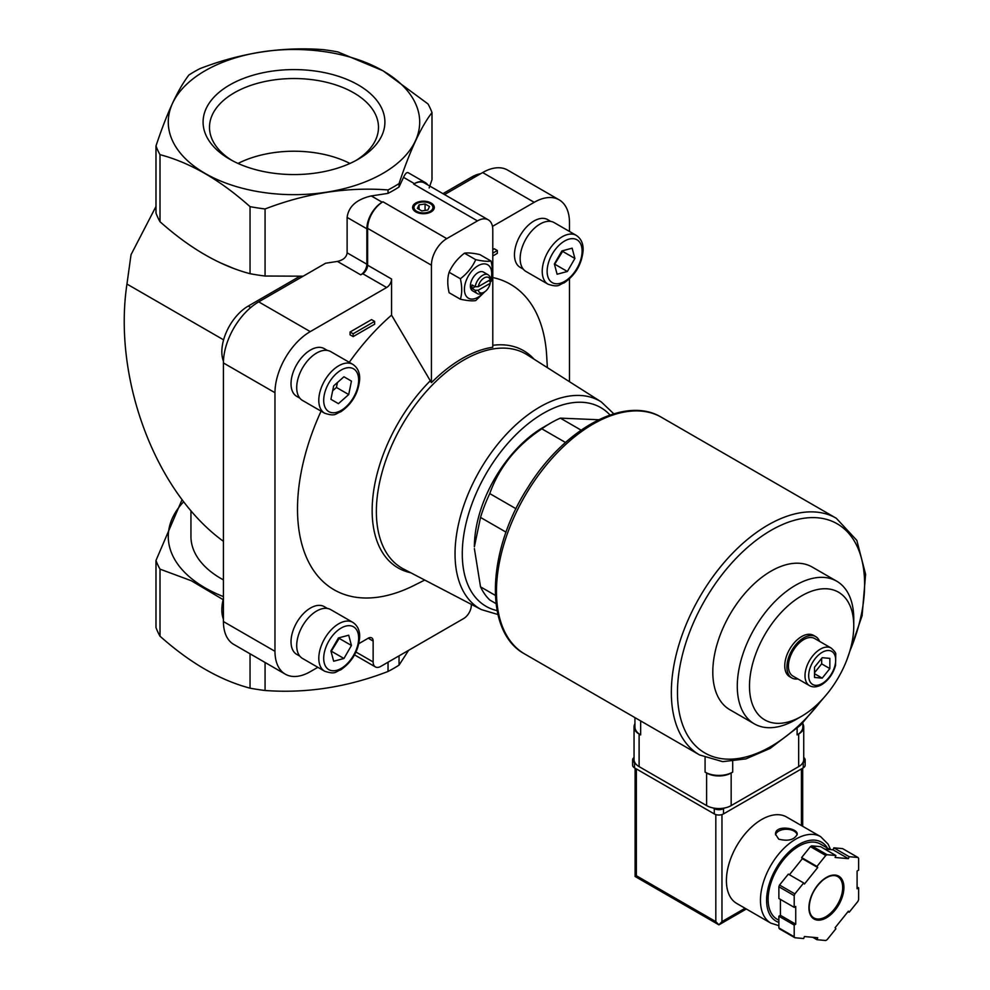 <?xml version="1.0" encoding="UTF-8"?>
<svg xmlns="http://www.w3.org/2000/svg" width="990" height="990" viewBox="0 0 990 990"><rect width="100%" height="100%" fill="white"/><g stroke="black" fill="none" stroke-linecap="round" stroke-linejoin="round"><path stroke-width="1.49" d="M327.405 608.454L324.287 606.647A27.547 15.902 120 0 0 310.514 608.009A27.547 15.902 120 0 0 292.508 632.288A27.547 15.902 120 0 0 296.728 654.365L299.859 656.172M550.848 221.451L547.718 219.644A27.547 15.902 120 0 0 533.944 221.005A27.547 15.902 120 0 0 515.951 245.285A27.547 15.902 120 0 0 520.171 267.362L523.289 269.169M327.405 350.448L324.287 348.641A27.547 15.902 120 0 0 310.514 350.002A27.547 15.902 120 0 0 292.508 374.282A27.547 15.902 120 0 0 296.728 396.359L299.859 398.166M492.785 277.522A176.381 101.834 -60 0 1 546.678 355.744L547.371 367.649M424.735 580.066L414.08 585.412A176.381 101.834 -60 0 1 309.4 563.52A176.381 101.834 -60 0 1 321.069 411.159M349.272 362.315A176.381 101.834 -60 0 1 391.545 315.129L391.545 279.007L367.624 265.196L367.624 228.356A21.693 12.524 120 0 1 382.957 201.787L382.19 202.22A21.693 12.524 120 0 0 366.857 228.789L366.857 264.219L347.119 252.834L347.119 217.404C348.579 206.44 356.647 199.287 371.312 195.946L388.043 193.359L388.043 189.944C347.255 186.825 306.257 193.161 265.072 208.964L265.072 276.024L303.175 276.185M317.839 667.31L310.254 671.69A49.896 28.809 120 0 1 285.306 674.165A49.896 28.809 120 0 1 274.972 651.321L274.972 392.721A49.896 28.809 120 0 1 310.254 331.613L386.644 287.508A6.942 4.01 120 0 0 391.545 279.007M358.887 643.611L368.231 638.216A6.942 4.01 120 0 1 371.708 637.869A6.942 4.01 120 0 1 373.143 641.05L373.143 661.951A10.841 6.262 120 0 0 375.383 666.913A10.841 6.262 120 0 0 380.816 666.381L463.642 618.552A10.841 6.262 120 0 0 471.314 605.274L471.314 604.358M569.485 381.707L569.485 278.846M569.485 231.45L569.485 222.688A49.896 28.809 120 0 0 559.152 199.844A49.896 28.809 120 0 0 534.204 202.319L492.476 226.401M350.076 332.009L371.547 319.609L374.616 321.379L353.133 333.779L350.076 332.009L350.076 334.843L353.133 336.612L374.616 324.213L374.616 321.379M492.785 249.604L494.257 248.762L497.327 250.532L492.785 253.155M496.002 603.603L489.765 600.002A108.467 62.618 -60 0 1 480.521 586.835L495.322 595.398M506.051 532.162L480.521 517.423A108.467 62.618 -60 0 1 489.765 493.589L516 508.736M565.5 442.481L541.827 428.818A108.467 62.618 -60 0 1 551.071 422.829A108.467 62.618 -60 0 1 560.328 418.139L581.081 430.13M480.521 517.423L474.383 546.814A97.614 56.356 -60 0 1 535.083 432.642A97.614 56.356 -60 0 1 543.411 427.259L551.071 422.829M598.69 419.748L560.328 418.139M474.383 548.584L480.521 586.835M541.827 428.818C516.433 445.71 499.084 467.292 489.765 493.589M431.43 382.672A124.257 71.738 -60 0 1 492.785 347.243L492.785 229.767A21.693 12.524 120 0 0 488.293 219.842A21.693 12.524 120 0 0 477.452 220.906L446.775 238.627A21.693 12.524 120 0 0 431.43 265.196L431.43 382.672L391.545 315.129M223.431 596.611A125.705 72.579 180 0 1 183.67 501.744M223.431 579.905A103.047 59.487 180 0 1 190.946 536.543L190.946 510.679M182.061 499.641L155.987 560.451L155.987 627.511A141.001 81.403 180 0 0 160.009 636.199L160.009 569.139A141.001 81.403 180 0 1 155.987 560.451M160.009 569.139L191.219 580.709L223.134 599.643M429.153 187.952L431.999 179.648L431.999 112.588C421.072 126.708 410.083 150.381 399.044 183.583L399.044 186.999A141.001 81.403 180 0 1 388.043 193.359M265.072 276.024A141.001 81.403 180 0 1 250.037 273.698C220.015 265.79 190.018 248.465 160.009 221.723A141.001 81.403 180 0 1 155.987 213.048L155.987 145.988C166.914 113.008 177.891 89.348 188.929 74.993A141.001 81.403 180 0 1 199.943 68.632C240.731 52.891 281.717 46.555 322.913 49.611A141.001 81.403 180 0 1 337.949 51.938L382.957 70.76L427.965 103.913A141.001 81.403 180 0 1 431.999 112.588M155.987 206.477L131.039 254.678L126.955 284.056C112.749 378.341 155.418 492.129 223.431 541.295M386.644 287.508L362.711 273.698L360.719 274.849A8.675 5.012 120 0 0 366.857 264.219M362.711 273.698A6.942 4.01 120 0 0 367.624 265.196M233.306 268.278L219.396 262.399M559.152 199.844L507.61 170.082A49.896 28.809 120 0 0 482.662 172.557L444.535 194.572M399.044 655.85L399.044 665.119A141.001 81.403 180 0 1 388.043 671.468C347.255 687.209 306.257 693.545 265.072 690.488A141.001 81.403 180 0 1 250.037 688.161C220.028 680.266 190.031 662.941 160.009 636.199M388.043 662.199L388.043 671.468M265.072 662.483L265.072 690.488M408.623 650.319L399.044 665.119M399.044 183.583A141.001 81.403 180 0 1 388.043 189.944M310.254 331.613L258.712 301.863L325.599 263.241L337.442 261.41C343.307 260.073 346.537 257.214 347.119 252.834M399.044 186.999L403.524 177.346C405.306 173.597 406.841 172.037 408.115 172.656L425.255 182.556A21.693 12.524 120 0 0 414.402 183.633L413.634 184.066A21.693 12.524 120 0 1 424.487 183.001L488.293 219.842M382.882 70.76A125.705 72.579 180 0 1 326.527 192.184A125.705 72.579 180 0 1 172.557 103.294A125.705 72.579 180 0 1 382.882 70.76M265.072 208.964A141.001 81.403 180 0 1 250.037 206.638C220.028 179.895 190.031 162.57 160.009 154.663A141.001 81.403 180 0 1 155.987 145.988M250.037 206.638L250.037 273.698M160.009 154.663L160.009 221.723M250.037 653.796L250.037 688.161M358.281 84.967A90.919 52.495 180 0 1 358.281 159.192A90.919 52.495 180 0 1 229.705 159.192A90.919 52.495 180 0 1 229.705 84.967A90.919 52.495 180 0 1 358.281 84.967M427.729 184.87A21.693 12.524 120 0 0 425.255 182.556M431.12 203.024A10.841 6.262 180 0 1 431.12 211.885A10.841 6.262 180 0 1 415.788 211.885A10.841 6.262 180 0 1 415.788 203.024A10.841 6.262 180 0 1 431.12 203.024M258.712 301.863A49.896 28.809 120 0 0 223.431 362.959L223.431 621.559A49.896 28.809 120 0 0 233.764 644.403L285.306 674.165M223.431 598.48A37.311 21.545 120 0 0 223.431 619.257M299.661 276.383L248.23 306.083A37.311 21.545 120 0 0 223.455 361.325M480.67 173.708A37.311 21.545 120 0 0 471.673 177.074L442.951 193.656M822.183 657.694L829.855 658.375L829.855 668.596L822.183 678.138L814.51 677.457L814.51 667.235L822.183 657.694M809.498 685.637L792.928 676.071A21.693 12.524 -60 0 1 792.928 651.024A21.693 12.524 -60 0 1 814.621 638.501L831.192 648.066A21.693 12.524 -60 0 0 809.498 660.59A21.693 12.524 -60 0 0 809.498 685.637C812.914 687.567 816.96 687.258 821.638 684.696C828.37 680.427 833.011 674.029 835.548 665.515L835.758 654.143C836.043 653.14 834.521 651.111 831.192 648.066M797.903 678.942A23.859 13.773 -60 0 1 791.839 677.952A23.859 13.773 -60 0 1 791.839 650.405A23.859 13.773 -60 0 1 815.711 636.62A23.859 13.773 -60 0 1 819.596 641.371M791.839 677.952L789.698 676.715A23.859 13.773 -60 0 1 789.698 649.155A23.859 13.773 -60 0 1 813.557 635.382L815.711 636.62M795.527 719.779L801.628 716.253A73.73 42.57 -60 0 1 749.492 686.157A73.73 42.57 -60 0 1 801.628 595.844A73.73 42.57 -60 0 1 853.764 625.952A73.73 42.57 -60 0 1 801.628 716.253L795.527 719.779A82.368 47.557 -60 0 1 754.343 723.863A82.368 47.557 -60 0 1 754.343 628.749A82.368 47.557 -60 0 1 836.711 581.192A82.368 47.557 -60 0 1 853.764 618.899L853.764 625.952M754.343 723.863L729.853 709.719A82.368 47.557 -60 0 1 729.853 614.617A82.368 47.557 -60 0 1 812.221 567.06L836.711 581.192M814.51 672.767L821.663 663.869L821.663 658.338M821.663 663.869L829.855 668.596M814.51 673.72L822.183 678.138M430.403 203.717A10.172 5.878 180 0 1 430.65 203.853L430.65 203.853A10.172 5.878 180 0 1 430.873 212.021M416.035 212.021A10.172 5.878 180 0 1 416.258 203.853A10.172 5.878 180 0 1 416.505 203.717M430.167 203.569L430.167 203.569A9.492 5.482 180 0 1 430.167 211.328A9.492 5.482 180 0 1 416.74 211.328A9.492 5.482 180 0 1 416.74 203.569A9.492 5.482 180 0 1 430.167 203.569M425.069 203.965L419.03 204.893L417.409 208.383L421.839 210.944L427.878 210.004L429.499 206.514L425.069 203.965L425.069 210.437M419.03 209.323L419.03 204.893M475.72 259.677C472.416 267.065 467.305 273.426 460.375 278.759C462.169 286.617 462.169 293.436 460.375 299.215L449.114 292.718C447.319 284.86 447.319 278.042 449.114 272.262C452.418 264.887 457.529 258.526 464.459 253.18C467.75 252.599 472.861 253.056 479.791 254.554L491.052 261.051C487.761 261.632 482.65 261.174 475.72 259.677L464.459 253.18M491.052 281.507C492.859 275.727 492.859 268.909 491.052 261.051M460.375 299.215C467.268 300.713 472.391 301.17 475.72 300.589L484.828 291.753M460.375 278.759L449.114 272.262M490.174 283.35A8.724 5.037 -60 0 1 484.197 292.149A8.724 5.037 -60 0 1 478.232 290.243L490.174 283.35L490.211 281.593L488.639 280.69M478.232 286.704L490.174 279.811A8.724 5.037 -60 0 0 484.197 277.918A8.724 5.037 -60 0 0 478.232 286.704L475.175 286.729A10.841 6.262 -60 0 1 480.484 276.953A10.841 6.262 -60 0 1 488.12 274.774A10.841 6.262 -60 0 1 490.211 278.054L490.174 279.811M484.197 292.149L482.687 293.015A10.841 6.262 -60 0 1 477.267 293.56A10.841 6.262 -60 0 1 475.175 290.268L478.232 290.243M475.175 290.268L472.082 288.486L475.15 286.716M475.175 286.729L472.082 284.947A10.841 6.262 120 0 0 472.082 288.486M477.267 293.56L472.638 290.887A10.841 6.262 -60 0 1 472.638 278.363A10.841 6.262 -60 0 1 483.479 272.089L488.12 274.774M483.986 292.273A19.305 11.15 -60 0 1 478.059 297.248A19.305 11.15 -60 0 1 464.582 286.791A19.305 11.15 -60 0 1 482.303 264.058A19.305 11.15 -60 0 1 490.211 281.68M353.133 333.779L353.133 336.612M492.785 255.989L497.327 253.366L497.327 250.532M352.836 364.37L330.747 351.623A28.203 16.286 120 0 0 316.639 353.022A28.203 16.286 120 0 0 298.225 377.871A28.203 16.286 120 0 0 302.544 400.467L324.633 413.214C335.981 416.889 335.363 413.486 340.684 411.865C352.118 403.982 358.454 393.092 359.679 379.195C359.89 372.512 357.6 367.575 352.836 364.37A28.203 16.286 120 0 0 338.729 365.768A28.203 16.286 120 0 0 320.314 390.617A28.203 16.286 120 0 0 324.633 413.214M333.667 385.877L330.92 399.317L338.432 403.66L348.703 394.552L351.45 381.113L343.938 376.769L333.667 385.877M576.267 235.373L554.177 222.614A28.203 16.286 120 0 0 540.082 224.012A28.203 16.286 120 0 0 521.656 248.874A28.203 16.286 120 0 0 525.987 271.47L548.064 284.217C559.424 287.892 558.806 284.489 564.127 282.868C575.561 274.985 581.885 264.095 583.122 250.198C583.32 243.515 581.043 238.578 576.267 235.373A28.203 16.286 120 0 0 562.172 236.771A28.203 16.286 120 0 0 543.745 261.62A28.203 16.286 120 0 0 548.064 284.217M572.133 248.193L561.875 250.953L554.363 263.959L557.11 274.23L567.369 271.483L574.893 258.464L572.133 248.193M352.836 622.376L330.747 609.63A28.203 16.286 120 0 0 316.639 611.028A28.203 16.286 120 0 0 298.225 635.877A28.203 16.286 120 0 0 302.544 658.474L324.633 671.22C335.981 674.895 335.363 671.492 340.684 669.871C352.118 661.988 358.454 651.098 359.679 637.201C359.89 630.519 357.6 625.581 352.836 622.376A28.203 16.286 120 0 0 338.729 623.774A28.203 16.286 120 0 0 320.314 648.623A28.203 16.286 120 0 0 324.633 671.22M348.703 635.209L338.432 637.956L330.92 650.975L333.667 661.233L343.938 658.486L351.45 645.468L348.703 635.209M554.511 264.553L562.617 251.373L574.893 258.464M555.105 264.392L567.369 271.483M343.938 376.769L351.45 381.113M332.665 390.803L336.427 387.461L337.442 382.536M336.427 387.461L348.703 394.552M331.081 651.556L339.174 638.389L351.45 645.468M331.662 651.395L343.938 658.486M232.056 160.504A84.496 48.782 180 0 1 209.496 127.314A84.496 48.782 180 0 1 261.657 82.244A84.496 48.782 180 0 1 353.739 92.825A84.496 48.782 180 0 1 378.489 127.314A84.496 48.782 180 0 1 355.93 160.504M238.046 163.449A84.496 48.782 180 0 1 349.94 163.449M634.937 717.614L634.937 726.957A19.528 11.274 0 0 0 640.654 734.927L640.654 720.918M634.937 723.764A17.35 10.024 0 0 0 634.046 726.957A17.35 10.024 0 0 0 639.119 734.035L640.654 734.927M634.046 726.957L634.046 759.54A17.35 10.024 0 0 0 639.119 766.631L706.613 805.6A17.35 10.024 0 0 0 731.165 805.6L798.658 766.631A17.35 10.024 0 0 0 803.732 759.54L803.732 726.957A17.35 10.024 0 0 0 802.841 723.764M732.699 772.113A19.528 11.274 0 0 1 705.078 772.113L706.613 773.004A17.35 10.024 0 0 0 731.165 773.004L732.699 772.113L732.699 761.421M802.841 722.948L802.841 726.957A19.528 11.274 0 0 1 797.123 734.927L798.658 734.035A17.35 10.024 0 0 0 803.732 726.957M830.573 849.593L828.123 844.148L820.685 836.686L786.629 817.022A49.896 28.809 120 0 0 748.18 830.4A49.896 28.809 120 0 0 726.4 880.605A49.896 28.809 120 0 0 736.733 903.449L770.789 923.113L778.87 925.687M778.709 839.161C788.238 841.475 794.413 839.842 797.222 834.236C797.878 827.801 774.885 824.546 775.529 834.236L778.709 839.161M816.948 939.72L825.747 940.5A52.062 30.059 120 0 0 827.083 939.72L835.882 928.781L835.115 927.692L848.393 911.171L849.16 912.26L857.959 901.321A52.062 30.059 120 0 0 858.627 899.588L858.627 887.869L857.093 888.748L857.093 871.039L858.627 870.16L858.627 858.429A52.062 30.059 120 0 0 857.959 857.476L849.16 856.697L848.393 858.664L835.115 857.476L835.882 855.509L827.083 854.716A52.062 30.059 120 0 0 825.747 855.496L816.948 866.436L817.715 867.525L804.437 884.045L803.67 882.956L794.871 893.896A52.062 30.059 120 0 0 794.203 895.628L794.203 907.347L795.737 906.469L795.737 924.177L794.203 925.068L794.203 936.788A52.062 30.059 120 0 0 794.871 937.74L803.67 938.532L804.437 936.552L817.715 937.74L816.948 939.72L812.765 937.295M780.405 899.378L780.405 915.317L778.87 916.208L778.87 927.927A52.062 30.059 120 0 0 779.538 928.892L794.871 937.74M778.87 927.927L794.203 936.788M803.67 882.956L788.325 874.108L779.538 885.035A52.062 30.059 120 0 0 778.87 886.768L794.203 895.628M779.538 885.035L794.871 893.896M835.882 855.509L820.537 846.648L811.751 845.868A52.062 30.059 120 0 0 810.402 846.636L825.747 855.496M811.751 845.868L827.083 854.716M824.732 849.074L833.06 849.816L833.827 847.836L842.614 848.616L857.959 857.476M778.87 886.768L778.87 898.499L794.203 907.347M810.402 846.636L801.615 857.575L802.383 858.664L789.451 874.752M715.82 814.572L715.82 921.616L718.889 924.846L635.097 876.472L636.36 875.742L636.36 768.933M746.349 908.993L718.889 924.846L721.957 921.616L721.957 814.572M829.917 849.531L820.5 844.099A43.387 25.047 120 0 0 787.062 855.719A43.387 25.047 120 0 0 768.129 899.378A43.387 25.047 120 0 0 777.113 919.24L778.87 920.255M857.093 886.978L858.627 887.869M833.827 847.836L849.16 856.697M833.06 849.816L848.393 858.664M801.615 857.575L816.948 866.436M802.383 858.664L817.715 867.525M780.405 915.317L795.737 924.177M778.87 916.208L794.203 925.068M848.046 911.617L849.16 912.26M803.732 757.548A6.509 3.762 180 0 1 805.155 759.899L805.155 765.208A6.509 3.762 180 0 1 803.249 767.869L723.492 813.916A6.509 3.762 180 0 1 714.285 813.916L634.528 767.869A6.509 3.762 180 0 1 632.61 765.208L632.61 759.899A6.509 3.762 180 0 1 634.046 757.548M805.155 759.899A6.509 3.762 180 0 1 803.249 762.56L802.779 762.832M724.581 807.976L723.492 808.607A6.509 3.762 180 0 1 714.285 808.607L713.196 807.976M634.998 762.832L634.528 762.56A6.509 3.762 180 0 1 632.61 759.899M797.16 834.83A10.841 6.262 0 0 0 786.295 829.261A10.841 6.262 0 0 0 775.591 834.916M431.43 265.196L367.624 228.356M223.604 339.855L126.955 284.056M534.204 202.319L482.662 172.557M414.402 183.633L403.524 177.346M477.452 220.906L413.634 184.066M382.19 202.22L371.312 195.946M446.775 238.627L382.957 201.787M366.857 228.789L347.119 217.404M360.719 274.849L337.442 261.41M274.972 392.721L223.431 362.959M274.972 651.321L223.431 621.559M373.143 661.951L355.992 652.051M373.143 641.05L368.231 638.216M248.23 306.083L250.73 307.519M471.673 177.074L473.257 177.99M492.785 345.312A125.445 72.419 -60 0 1 534.006 359.147M410.702 572.74A125.445 72.419 -60 0 1 372.834 497.463A125.445 72.419 -60 0 1 430.167 380.915M481.388 609.605L403.524 568.99A123.7 71.416 -60 0 1 401.977 425.316A123.7 71.416 -60 0 1 527.187 354.816L601.289 401.928A119.939 69.251 -60 0 0 479.878 470.287A119.939 69.251 -60 0 0 481.388 609.605L497.921 614.505M822.183 683.508A19.095 11.026 -60 0 1 810.488 666.876A19.095 11.026 -60 0 1 833.877 653.375A19.095 11.026 -60 0 1 822.183 683.508M497.091 610.62A114.741 66.243 -60 0 1 486.041 473.839A114.741 66.243 -60 0 1 610.013 415.02M341.191 370.025A24.725 14.281 120 0 0 326.044 409.056A24.725 14.281 120 0 0 356.326 391.57A24.725 14.281 120 0 0 341.191 370.025M564.622 241.016A24.725 14.281 120 0 0 549.475 280.046A24.725 14.281 120 0 0 579.769 262.56A24.725 14.281 120 0 0 564.622 241.016M341.191 628.031A24.725 14.281 120 0 0 326.044 667.062A24.725 14.281 120 0 0 356.326 649.576A24.725 14.281 120 0 0 341.191 628.031M524.774 654.019A136.669 78.903 -60 0 1 524.774 496.213A136.669 78.903 -60 0 1 661.444 417.297C625.049 394.985 563.879 428.831 527.806 487.637C486.758 550.824 483.578 632.028 524.774 654.019L699.645 754.974A136.669 78.903 -60 0 1 699.645 597.168A136.669 78.903 -60 0 1 836.303 518.265L661.444 417.297M821.539 700.19A132.326 76.403 -60 0 1 771.037 746.435A132.326 76.403 -60 0 1 679.152 671.034A132.326 76.403 -60 0 1 805.749 518.018A132.326 76.403 -60 0 1 849.816 651.222M639.119 766.631L639.119 734.035M706.613 805.6L706.613 773.004M705.078 772.113L705.078 757.672M797.123 734.927L797.123 728.405M731.165 805.6L731.165 773.004M798.658 766.631L798.658 734.035M820.685 836.686A49.896 28.809 120 0 0 782.236 850.051A49.896 28.809 120 0 0 760.456 900.269A49.896 28.809 120 0 0 770.789 923.113M808.929 907.706A24.725 14.281 120 0 0 835.164 910.045A24.725 14.281 120 0 0 835.164 875.073A24.725 14.281 120 0 0 808.929 907.706M801.417 825.561L801.417 768.933M745.074 908.263L721.957 921.616M715.82 921.616L636.36 875.742M827.442 848.108A45.552 26.297 120 0 0 791.22 849.903A45.552 26.297 120 0 0 766.594 900.269A45.552 26.297 120 0 0 778.87 922.395M813.867 917.916A23.859 13.773 120 0 0 837.738 904.142A23.859 13.773 120 0 0 837.738 876.596C833.79 874.418 828.828 875.618 822.826 880.184C814.324 887.844 809.783 896.903 809.189 907.347C809.313 912.656 810.872 916.183 813.867 917.916M803.249 762.56L803.249 767.869M723.492 808.607L723.492 813.916M714.285 808.607L714.285 813.916M634.528 762.56L634.528 767.869M375.383 666.913L354.544 654.885M613.8 413.808L601.289 401.928M699.645 754.974L722.712 761.657L745.866 758.885L770.146 748.415L800.415 725.311L827.467 693.421M846.908 659.736L862.092 615.731L865.607 574.287L856.82 540.367L836.303 518.265M635.097 876.472L635.097 768.191M802.68 826.291L802.68 768.191"/></g></svg>
